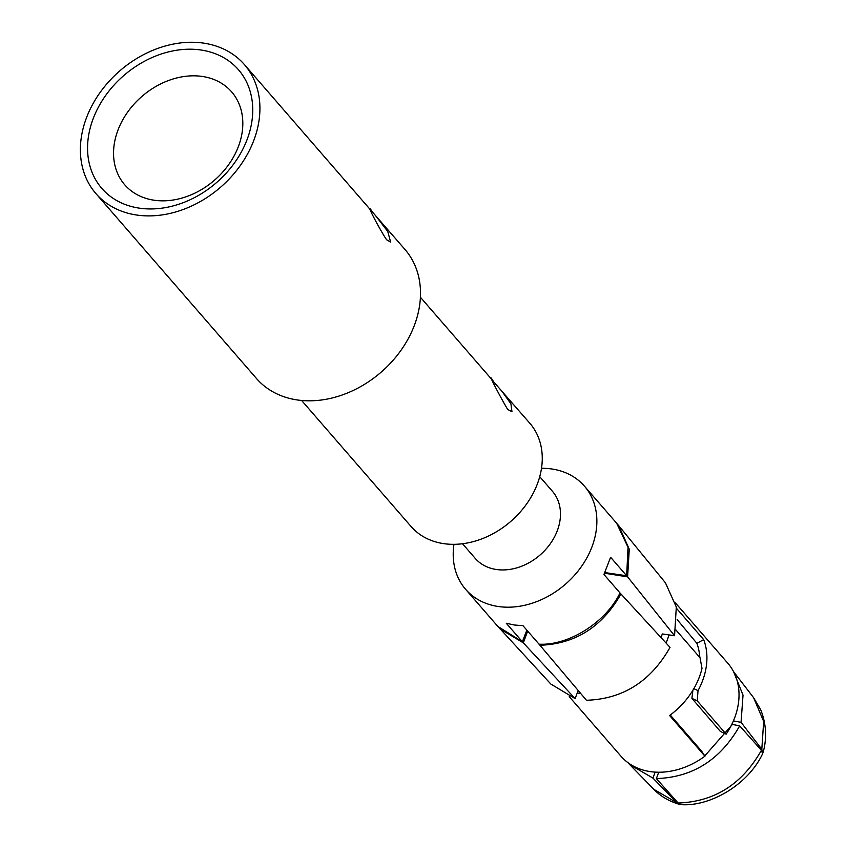 <?xml version="1.0" encoding="UTF-8"?>
<svg xmlns="http://www.w3.org/2000/svg" width="847" height="847" viewBox="0 0 847 847"><rect width="100%" height="100%" fill="white"/><g stroke="black" fill="none" stroke-linecap="round" stroke-linejoin="round"><path stroke-width="1.27" d="M619.993 592.942L670.041 647.373C650.697 681.443 622.831 699.071 586.442 700.268L539.031 644.175C568.708 645.827 606.103 622.164 619.993 592.942L603.943 574.457L610.613 557.262L627.606 576.871L674.561 635.716L662.259 633.948A62.943 49.264 -41 0 1 661.094 637.643M658.722 772.231L656.372 778.584L678.098 803.009L681.295 804.65C709.945 806.651 747.954 785 762.586 753.788L761.421 750.294L739.685 725.868L731.85 724.312M668.982 634.837A70.82 55.426 139 0 1 666.049 643.032M762.734 753.332L761.813 749.288L741.061 722.332L733.396 720.924M675.917 629.967L700.046 657.748L702.004 668.389A70.82 55.426 139 0 1 669.606 715.514L704.937 756.191A70.82 55.426 139 0 1 650.38 771.617A70.82 55.426 139 0 1 620.915 756.159L569.237 696.636M704.768 755.926L732.2 724.683M692.899 690.252L691.904 698.362L720.405 731.448L726.154 734.169A70.82 55.426 139 0 0 727.859 663.286L675.451 602.948M670.273 715.016L701.538 751.024L704.937 756.191M677.124 802.871L653.873 789.362C660.607 796.349 669.172 801.357 679.569 804.385L677.124 802.871L652.942 778.086L655.154 772.104M679.569 804.385L680.512 804.544M578.152 690.474L575.134 698.627L523.319 642.852L506.294 623.265L514.425 625.012L522.97 625.679L539.031 644.175M577.283 692.825A70.82 55.426 -41 0 0 580.798 693.598M656.372 778.584C692.634 777.377 720.405 759.812 739.685 725.868M526.855 630.157L522.355 641.751L497.824 626.409L465.638 589.343A78.686 61.577 -41 0 0 498.364 606.516A78.686 61.577 -41 0 0 553.345 593.228A78.686 61.577 -41 0 0 591.735 547.448A78.686 61.577 -41 0 0 584.451 486.157A78.686 61.577 -41 0 0 551.715 468.973A78.686 61.577 -41 0 0 541.519 468.296M575.134 698.627L550.836 684.048L497.21 625.689M676.531 608.368L703.688 639.633A70.82 55.426 139 0 1 698.023 690.644L697.25 700.882L726.154 734.169M604.567 573.218L627.606 576.871L629.268 549.216L618.659 525.595L665.424 582.8L676.308 607.013L674.561 635.716M677.124 619.517L696.859 643.318L703.688 639.633M696.859 643.318A62.943 49.264 139 0 1 699.241 652.529L699.897 657.579M693.841 688.664L698.023 690.644M733.957 719.59L733.576 721.146M733.608 671.745L743.02 695.133L741.061 722.332M584.451 486.157L616.637 523.213L628.04 547.278L626.664 575.759L604.885 572.583M539.74 476.67L552.413 491.271A51.148 40.031 139 0 1 532.191 560.873A51.148 40.031 -41 0 1 475.188 558.342L462.515 543.742M453.971 544.325A78.686 61.577 -41 0 0 465.638 589.343M501.318 390.425L510.91 403.786L511.969 411.716L507.724 409.472C500.079 396.947 485.066 367.503 493.568 381.722L529.851 423.288A78.686 61.577 139 0 1 498.745 530.36A78.686 61.577 -41 0 1 411.039 526.463L301.606 400.462M420.43 297.276L490.932 378.471M491.302 378.99L493.568 381.722M369.599 208.828L244.412 64.594A98.358 76.971 139 0 0 134.779 59.724A98.358 76.971 -41 0 0 95.891 193.571L256.472 378.493A98.358 76.971 -41 0 0 366.105 383.352A98.358 76.971 139 0 0 404.993 249.505L375.285 215.297L387.746 231.475L390.636 242.073L386.55 239.722C378.45 227.494 363.427 198.06 372.405 211.983L375.285 215.297M95.891 193.571A98.358 76.971 -41 0 0 205.525 198.431A98.358 76.971 139 0 0 244.412 64.594M370.478 209.749L372.405 211.983M137.606 65.272A90.491 70.82 139 0 1 246.075 81.037A90.491 70.82 139 0 1 202.698 192.883A90.491 70.82 139 0 1 94.229 177.118A90.491 70.82 139 0 1 137.606 65.272M152.714 88.395A70.82 55.426 139 0 1 231.644 91.889A70.82 55.426 139 0 1 203.651 188.267A70.82 55.426 139 0 1 124.71 184.762A70.82 55.426 139 0 1 152.714 88.395M652.942 778.086L629.692 764.576L627.839 762.565M691.904 698.362L697.25 700.882M527.67 631.089L523.319 642.852L500.079 628.94M678.098 803.009C714.36 801.813 742.131 784.237 761.421 750.294M733.566 671.66L753.608 697.695L763.676 721.432L761.813 749.288M539.941 645.266C575.166 644.027 602.175 626.939 620.957 594.012M762.967 752.803C765.762 743.486 767.869 727.425 760.659 709.67L753.608 697.695M618.85 525.828L615.981 522.472M629.692 764.576L653.873 789.362"/></g></svg>
